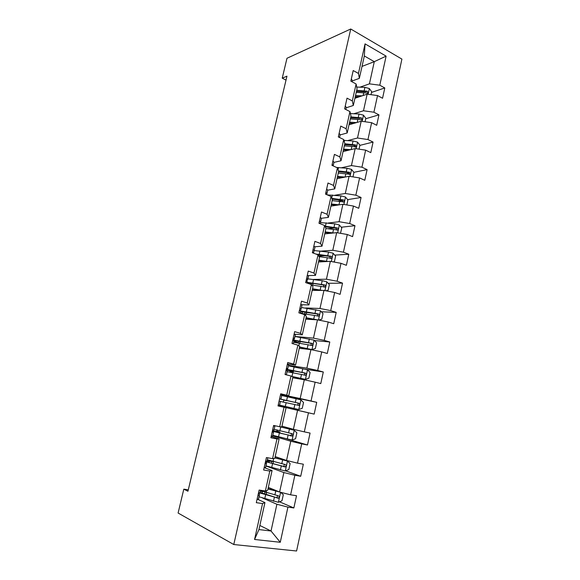 <?xml version="1.0" encoding="UTF-8"?>
<svg xmlns="http://www.w3.org/2000/svg" width="580" height="580" viewBox="0 0 580 580"><rect width="100%" height="100%" fill="white"/><g stroke="black" fill="none" stroke-linecap="round" stroke-linejoin="round"><path stroke-width="0.87" d="M296.59 551L401.904 59.095L350.733 29L233.776 544.526L296.59 551M362.014 66.403L374.303 61.661L364.334 55.977L359.353 78.351L358.462 73.45L353.205 70.557L350.835 81.135L356.113 83.984L352.328 100.934L347.021 98.158L344.621 108.866L349.957 111.592L346.13 128.753L340.75 126.099L338.321 136.931L343.723 139.541L339.851 156.912L334.413 154.381L331.949 165.351L337.415 167.838L333.493 185.419L327.99 183.012L325.496 194.119L331.028 196.475L327.062 214.274L321.487 211.997L318.971 223.242L324.561 225.475L320.544 243.491L314.911 241.352L312.352 252.735L318.021 254.83L313.947 273.079L308.241 271.07L305.66 282.598L311.395 284.555L307.269 303.036L301.491 301.165L298.874 312.845L304.681 314.657L300.505 333.369L294.662 331.644L292.008 343.469L297.881 345.136L293.661 364.088L287.738 362.514L285.048 374.491L291 376.014L286.723 395.205L280.727 393.784L278.001 405.92L284.026 407.283L279.69 426.728L273.622 425.459L270.867 437.748L276.964 438.959L272.571 458.657L266.423 457.548L263.632 470.003L269.809 471.047L265.364 490.999L259.137 490.057L256.302 502.679L262.566 503.556L254.555 539.472L280.278 542.278L271.019 530.997L276.906 504.259L262.689 498.082M358.462 73.45L365.052 43.87L386.113 56.13L379.784 85.202L384.786 87.957L371.497 92.416M280.278 542.278L287.926 507.116L293.857 507.95L296.51 495.719L290.609 494.827L294.857 475.281L300.715 476.274L303.333 464.196L297.504 463.145L301.701 443.852L307.487 444.998L310.068 433.072L304.312 431.868L308.458 412.815L314.171 414.105L316.724 402.332L311.039 400.983L315.136 382.169L320.776 383.605L323.299 371.976L317.68 370.482L321.726 351.9L327.301 353.481L329.788 341.997L324.235 340.358L328.229 322.009L333.739 323.727L336.197 312.381L330.716 310.612L334.66 292.487L340.105 294.343L342.533 283.134L337.111 281.227L341.011 263.32L346.39 265.306L348.783 254.236L343.433 252.198L347.282 234.508L352.596 236.625L354.967 225.685L349.675 223.525L353.474 206.052L358.73 208.292L361.072 197.483L355.837 195.192L359.6 177.929L364.791 180.293L367.104 169.614L361.935 167.2L365.646 150.14L370.787 152.627L373.071 142.071L367.959 139.548L371.628 122.684L376.703 125.287L378.958 114.854L373.904 112.215L377.536 95.555L382.553 98.266L384.786 87.957M188.297 489.81L183.809 489.165L187.956 491.231L286.955 76.161L282.221 78.162L286.02 80.105M356.113 83.984L357.041 88.747L353.314 105.487L346.18 107.793M354.924 98.259L367.147 94.17L363.493 110.773L353.844 113.745M353.314 105.487L352.328 100.934M377.536 95.555L367.147 94.17M373.904 112.215L363.493 110.773M349.957 111.592L350.973 116.014L347.202 132.958L340.105 134.93M349.022 124.758L361.195 121.213L357.498 138.011L347.637 140.614M347.202 132.958L346.13 128.753M371.628 122.684L361.195 121.213M367.959 139.548L357.498 138.011M343.723 139.541L344.832 143.608L341.018 160.754L333.95 162.385M343.063 151.561L355.177 148.574L351.429 165.576L341.301 167.787M341.018 160.754L339.851 156.912M365.646 150.14L355.177 148.574M361.935 167.2L351.429 165.576M337.415 167.838L338.618 171.535L334.754 188.892L327.729 190.175L326.968 193.575M337.024 178.684L349.08 176.269L345.296 193.474L334.812 195.264M334.754 188.892L333.493 185.419M359.6 177.929L349.08 176.269M355.837 195.192L345.296 193.474M331.028 196.475L332.325 199.803L328.418 217.369L321.407 218.298M330.919 206.118L342.911 204.29L339.082 221.705L328.128 223.039M328.418 217.369L327.062 214.274M353.474 206.052L342.911 204.29M349.675 223.525L339.082 221.705M324.561 225.475L325.96 228.411L322.001 246.195L314.94 246.761M324.742 233.885L336.675 232.652L332.797 250.277L321.182 251.111M322.001 246.195L320.544 243.491M347.282 234.508L336.675 232.652M343.433 252.198L332.797 250.277M318.021 254.83L319.515 257.375L315.505 275.377L308.263 275.572M318.493 261.971L330.353 261.363L326.431 279.205L313.831 279.444M315.505 275.377L313.947 273.079M341.011 263.32L330.353 261.363M337.111 281.227L326.431 279.205M311.395 284.555L312.99 286.701L308.937 304.921L301.23 304.696M312.163 290.406L323.959 290.421L319.986 308.48L305.689 307.98M308.937 304.921L307.269 303.036M334.66 292.487L323.959 290.421M330.716 310.612L319.986 308.48M304.681 314.657L306.385 316.383L302.274 334.841L294.103 334.123M305.762 319.181L317.485 319.841L313.461 338.125L294.974 336.436M302.274 334.841L300.505 333.369M328.229 322.009L317.485 319.841M324.235 340.358L313.461 338.125M297.881 345.136L299.693 346.441L295.539 365.132L287.419 363.935M299.28 348.297L310.931 349.624L306.856 368.14L288.492 365.385M295.539 365.132L293.661 364.088M321.726 351.9L310.931 349.624M317.68 370.482L306.856 368.14M291 376.014L292.922 376.884L288.709 395.807L280.647 394.11M292.726 377.776L304.297 379.777L300.172 398.525L280.589 394.4M288.709 395.807L286.723 395.205M315.136 382.169L304.297 379.777M311.039 400.983L300.172 398.525M279.69 426.728L281.8 426.865L286.063 407.704L278.023 405.819M278.045 405.732L297.576 410.314L293.4 429.294L281.952 426.162M286.063 407.704L284.026 407.283M308.458 412.815L297.576 410.314M304.312 431.868L293.4 429.294M272.571 458.657L274.797 458.33L279.118 438.922L271.143 436.522M272.709 435.834L290.776 441.235L286.542 460.455L275.181 456.598M279.118 438.922L276.964 438.959M301.701 443.852L290.776 441.235M297.504 463.145L286.542 460.455M265.364 490.999L267.706 490.201L272.078 470.539L264.168 467.611M265.952 465.994L283.881 472.548L279.603 492.014L268.322 487.417M272.078 470.539L269.809 471.047M294.857 475.281L283.881 472.548M290.609 494.827L279.603 492.014M254.555 539.472L258.941 529.576L264.951 502.57L257.447 499.25M259.855 525.473L271.019 530.997L258.941 529.576M264.951 502.57L262.566 503.556M287.926 507.116L276.906 504.259M282.221 78.162L286.984 58.268L350.733 29M183.809 489.165L178.096 513.032L233.776 544.526M359.353 78.351L352.183 80.975M359.941 87.181L369.416 83.853L374.303 61.661L386.113 56.13M364.334 55.977L365.052 43.87M379.784 85.202L369.416 83.853M293.857 507.95L279.48 501.801M270.142 461.114L270.244 460.643M300.715 476.274L285.599 470.822M273.738 435.558L272.81 435.37M276.762 431.476L277.08 430.041M307.487 444.998L286.89 438.893M284.649 396.154L284.802 395.495L280.568 394.487M314.171 414.105L278.052 405.703M282.3 406.667L282.496 405.79M283.315 402.128L283.801 399.946M316.724 402.332L284.78 395.582M289.993 372.237L290.261 371.033M323.299 371.976L305.283 369.228M329.788 341.997L314.389 340.518M336.197 312.381L321.342 311.772M342.533 283.134L328.113 283.301M307.037 283.069L312.519 283.482M348.783 254.236L334.74 255.113M324.988 255.722L318.877 256.106M354.967 225.685L341.228 227.222M334.653 227.962L327.816 228.723M361.072 197.483L347.601 199.629M342.352 200.47L337.734 201.202M367.104 169.614L353.865 172.332M348.761 173.384L346.601 173.826M373.071 142.071L359.89 145.37M354.815 146.638L354.25 146.776M378.958 114.854L365.726 118.74M350.487 123.206L349.29 123.554M358.599 96.737L354.989 97.94M257.078 499.221L258.542 499.083L259.536 493.993L258.47 493.022M257.962 495.269L259.412 495.197L258.542 499.075M259.963 492.746L260.521 490.267L259.963 492.746L258.492 492.913M280.104 492.144L267.982 488.962M278.306 491.485L268.047 488.657M278.414 502.251L280.597 492.268L283.315 494.711L281.996 500.743L278.32 502.295L259.057 496.806M259.608 492.891L278.407 498.169C279.48 497.263 279.458 496.473 278.349 495.798L260.442 490.622M260.391 490.832L261.196 490.912M262.994 491.528L262.421 491.477L262.008 493.319M277.581 495.646L276.935 497.553L276.247 497.56L260.036 492.42M260.268 491.405L262.421 491.477M264.226 467.364L265.647 467.378L266.532 462.746L265.423 462.013M265.321 463.543L266.503 463.536M267.046 461.122L267.793 457.794L267.046 461.122L265.618 461.136M271.273 435.913L272.658 436.073L273.506 432.288L272.288 431.397M273.521 425.916L274.884 426.119L274.507 425.64M272.143 432.064L273.506 432.281L272.658 436.073M274.043 429.896L274.884 426.119L274.043 429.896L272.658 429.765M265.988 465.863L285.208 470.982L288.833 469.539L290.138 463.579L287.39 461.027L274.891 457.924M287.39 461.027L274.927 457.736M265.502 461.651L285.345 466.871C286.346 465.965 286.31 465.189 285.23 464.544L267.351 459.759M267.141 460.701L271.005 461.107L270.229 460.73M273.137 461.441L269.171 461.281L268.902 462.485M284.323 464.348L283.867 466.349L283.127 466.378L273.513 463.833C268.823 462.557 266.38 461.695 266.198 461.23L266.242 461.158M267.061 461.071L269.171 461.281M272.832 435.304L292.001 440.06L295.59 438.719L296.88 432.839L294.161 430.229L278.219 426.416M294.161 430.229L279.864 426.735M272.332 431.223L292.197 435.957C293.132 435.058 293.074 434.297 292.023 433.673L274.18 429.272M272.448 430.693L276.805 431.288M276.885 430.94L280.002 432.122L275.833 431.447L275.71 432.02M290.913 433.427C291.638 434.195 291.573 434.891 290.711 435.529L280.329 433.224L272.955 431.085L275.833 431.447M278.24 404.862L279.582 405.159L280.415 401.418L279.582 405.159M280.452 394.987L281.779 395.335L280.945 399.062L279.603 398.786M280.408 401.469L298.954 405.427C299.831 404.543 299.758 403.796 298.736 403.194L279.582 398.866L280.945 399.062L281.779 395.335M279.096 401.055L280.415 401.418M285.113 374.194L286.295 374.81M287.303 364.45L288.594 364.929L287.767 368.604M286.281 368.996L287.767 368.612L286.462 368.199M285.962 370.439L287.245 370.939L286.418 374.629L287.245 370.939M294.067 334.29L295.314 334.906L294.502 338.539L293.465 338.017M292.893 339.517L294.183 339.314L295.314 334.906M292.74 340.206L293.988 340.844L293.313 343.839L293.988 340.844M282.946 399.635L286.998 400.693L283.75 400.193M279.589 405.115L298.714 409.516L302.26 408.291L303.536 402.476L300.853 399.809L281.742 395.524M279.567 398.946L283.859 399.961M282.931 399.721L297.134 402.839C298.294 403.434 298.41 404.188 297.467 405.094L298.954 405.427M289.587 369.938L289.435 370.627L293.415 371.874L290.13 371.628M292.342 376.616L305.348 379.356L308.85 378.225L310.104 372.49L307.458 369.764L288.39 365.82M305.348 379.356L291.899 376.42M287.078 371.693L305.624 375.282C306.45 374.404 306.363 373.672 305.363 373.085L286.237 369.206M286.092 369.837L290.319 371.055M289.435 370.627L286.723 369.649L303.746 372.824C304.884 373.389 305.015 374.129 304.13 375.035L305.624 375.282M299.526 347.195L311.902 349.566L315.361 348.529L316.6 342.867L313.983 340.09L294.959 336.48M311.902 349.566L299.57 346.992M293.661 342.287L312.207 345.499C312.982 344.636 312.881 343.918 311.91 343.338L292.806 339.902M293.828 341.533L297.395 342.852M296.141 340.605L295.858 341.874L293.915 341.142M293.415 340.496L310.286 343.179C311.395 343.723 311.54 344.44 310.706 345.339L312.207 345.499M295.858 341.874L299.7 343.28M300.744 304.5L301.955 305.247L301.158 308.821M299.425 310.394L300.752 309.974L301.15 308.843L299.925 308.154M299.439 310.344L300.643 311.112L300.164 313.243L300.643 311.112M318.608 320.066L321.784 319.203L323.017 313.599L320.428 310.779L301.455 307.494M315.738 319.739L306.022 318.007M317.318 319.834L306.088 317.702M300.172 313.229L318.71 316.086C319.435 315.237 319.326 314.527 318.376 313.961L300.614 311.003M302.093 313.418L300.31 312.606M300.534 311.59L316.745 313.889C317.825 314.411 317.978 315.121 317.202 316.013L318.71 316.086M307.342 275.079L308.517 275.957L307.726 279.48L306.537 278.69M306.9 281.336L308.517 275.95M306.051 280.851L307.219 281.742L306.929 283.033L307.219 281.742M325.858 290.79L328.142 290.217L329.353 284.686L326.794 281.815L322.204 280.713L307.871 278.857M312.113 283.25L312.975 284.04L312.721 285.171M322.48 290.421L312.533 288.76M320.392 290.421L312.439 289.166M311.736 285.019L325.126 287.027C325.815 286.194 325.692 285.498 324.764 284.939L307.088 282.322M313.657 283.468L323.125 284.954L324.082 286.157M313.86 246.014L314.998 247.015L314.222 250.495M313.62 252.445L314.215 250.524L313.062 249.581M312.584 251.713L313.613 253.199L313.715 252.735M333.137 261.877L334.413 261.587L335.61 256.121L333.087 253.206L328.526 252.097L314.2 250.553M318.659 255.925L319.08 256.628L331.463 258.325C332.115 257.498 331.985 256.817 331.079 256.266L315.919 254.054M327.968 261.486L318.891 260.166M325.51 261.616L318.782 260.666M317.97 254.808L329.425 256.367L330.375 257.484M320.298 217.304L321.4 218.428L320.631 221.864M320.102 223.699L320.624 221.893L319.507 220.828M319.036 222.938L319.971 223.648M340.496 233.327L341.801 227.896L339.3 224.931L334.769 223.822L320.421 222.589M333.601 232.971L325.177 231.913M330.97 233.24L325.046 232.507M325.938 228.498L337.719 229.963C338.336 229.151 338.205 228.476 337.313 227.933L324.894 226.164M325.213 226.838L335.653 228.121L336.596 229.151M326.663 188.942L327.729 190.182L326.961 193.604L325.88 192.422M326.678 194.619L326.961 193.611M346.833 204.943L347.913 200.006L345.441 196.997L340.938 195.888L327.316 194.894M339.3 204.841L331.39 204M336.589 205.255L331.238 204.682M332.072 199.157L341.808 200.209L342.736 201.166M332.144 200.622L343.904 201.934C344.491 201.144 344.346 200.477 343.476 199.94L331.782 198.404M332.942 160.921L333.978 162.277L333.232 165.619M333.152 165.894L332.173 164.357M352.981 176.885L353.952 172.441L351.509 169.389L347.036 168.272L336.545 167.439M345.013 177.081L337.531 176.407M342.272 177.632L337.357 177.183M338.278 173.072L350.008 174.246L349.566 172.282L338.423 170.933M338.568 171.76L347.891 172.63L348.798 173.507M339.155 133.233L340.156 134.698L339.525 137.511L340.156 134.698M339.256 137.387L338.394 136.633M359.056 149.154L359.926 145.203L357.512 142.107L353.068 140.991L343.947 140.367M350.733 149.669L343.599 149.14M347.986 150.35L343.404 150.01M344.332 145.841L356.04 146.885L355.583 144.942L344.796 143.76M344.6 144.645L353.901 145.37L354.786 146.182M345.288 105.872L346.26 107.452L345.803 109.468L346.26 107.452M365.059 121.756L365.828 118.284L363.435 115.144L359.02 114.021L350.407 113.564M356.454 122.59L349.595 122.191M353.699 123.395L349.385 123.141M350.32 118.929L362.007 119.843L361.529 117.921L350.777 116.877M350.567 117.841L359.839 118.421L361.529 117.921M351.349 78.837L352.285 80.519L352.009 81.766L352.285 80.519M370.997 94.685L371.657 91.669L369.293 88.493L364.907 87.37L356.707 87.058M362.159 95.838L355.525 95.555M359.382 96.766L355.293 96.592M356.243 92.336L367.894 93.112L367.408 91.219L356.693 90.299M356.461 91.35L365.712 91.792L367.408 91.219M266.14 492.485L266.561 490.593M264.966 492.144L264.509 494.196M264.755 498.706L265.604 494.892M274.884 494.972L275.725 491.144M273.499 501.229L274.347 497.393M276.247 497.56L277.813 498.22M266.503 463.55L265.647 467.371M285.295 470.946L287.462 461.093M273.064 461.419L273.716 458.49M270.2 461.122L270.287 460.745M271.766 461.637L271.404 463.253M271.694 467.567L272.535 463.797M281.786 463.732L282.619 459.954M280.415 469.909L281.257 466.124M283.127 466.378L284.7 466.936M292.095 440.024L294.234 430.295M279.894 430.744L280.72 427.032M278.393 431.919L278.219 432.687M278.545 436.812L279.371 433.093M288.594 432.883L289.42 429.149M287.252 438.98L288.079 435.239M289.913 435.58L291.501 436.037M298.809 409.487L300.918 399.874M286.643 400.447L287.455 396.785M285.309 406.435L286.129 402.766M295.329 402.411L296.141 398.728M293.995 408.436L294.814 404.746M297.134 402.839L298.736 403.194M305.435 379.327L307.523 369.837M293.306 370.519L294.111 366.901M292.11 370.41L291.907 371.323M291.986 376.435L292.798 372.81M301.97 372.316L302.774 368.677M300.657 378.269L301.462 374.622M303.746 372.824L305.363 373.085M311.989 349.537L314.048 340.163M299.889 340.96L300.687 337.379M298.671 340.982L298.294 342.678M298.809 345.81L299.389 343.222M308.538 342.599L309.329 339.003M307.24 348.471L308.038 344.868M310.286 343.179L311.91 343.338M318.471 320.037L320.493 310.844M306.399 311.75L307.183 308.219M302.622 311.627L302.216 313.432M305.152 311.91L304.732 313.794M305.551 315.542L305.899 313.99M315.02 313.229L315.81 309.684M313.744 319.036L314.527 315.476M316.745 313.889L318.376 313.961M324.938 290.609L326.859 281.887M312.823 282.902L313.599 279.408M309.024 282.989L308.864 283.692M311.562 283.185L311.264 284.512M312.214 285.65L312.33 285.106M321.429 284.222L322.204 280.713M320.16 289.964L320.943 286.447M323.125 284.954L324.764 284.939M331.332 261.544L333.145 253.279M319.174 254.395L319.942 250.944M327.758 255.57L328.526 252.097M326.511 261.232L327.272 257.759M329.425 256.367L331.079 256.266M337.647 232.826L339.365 225.004M325.445 226.222L326.207 222.814M334.015 227.251L334.769 223.822M332.775 232.848L333.536 229.419M335.653 228.121L337.313 227.933M343.882 204.45L345.506 197.069M331.695 198.179L332.398 195.018M340.192 199.274L340.938 195.888M338.974 204.805L339.72 201.412M341.808 200.209L343.476 199.94M350.044 176.422L351.574 169.469M338.031 169.73L338.517 167.555M346.303 171.622L347.036 168.272M345.1 177.067L345.832 173.739M347.891 172.63L349.566 172.282M356.135 148.719L357.57 142.187M344.288 141.629L344.563 140.403M352.336 144.297L353.068 140.991M351.175 149.56L351.871 146.385M353.901 145.37L355.583 144.942M362.152 121.35L363.5 115.224M358.302 117.29L359.02 114.021M357.178 122.387L357.845 119.357M368.097 94.301L369.358 88.573M364.196 90.596L364.907 87.37M363.109 95.519L363.747 92.641M266.075 494.675L266.539 492.594M276.935 497.553L278.407 498.176M272.977 463.688L273.426 461.665M283.867 466.349L285.345 466.871M279.785 433.086L280.002 432.122M290.711 435.529L292.197 435.957M287.767 368.612L288.594 364.929M293.415 371.874L293.676 370.721M299.78 343.295L300.237 341.257M301.15 308.843L301.955 305.247M306.291 314.055L306.719 312.149M323.799 287.035L325.126 287.027M314.215 250.524L314.998 247.015M330.332 258.39L331.463 258.325M320.624 221.893L321.4 218.428M336.719 230.071L337.719 229.963M342.99 202.079L343.904 201.934M333.217 165.655L333.978 162.277M349.174 174.413L350.008 174.246M355.279 147.073L356.04 146.885M361.311 120.046L362.007 119.843M367.263 93.322L367.894 93.112"/></g></svg>
